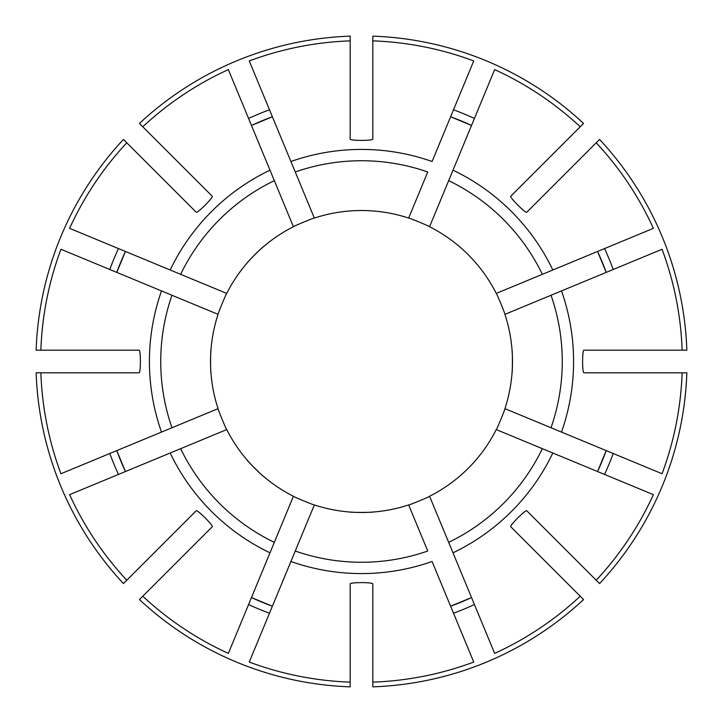 <?xml version="1.0" encoding="UTF-8"?>
<svg xmlns="http://www.w3.org/2000/svg" width="723" height="723" viewBox="0 0 723 723"><rect width="100%" height="100%" fill="white"/><g stroke="black" fill="none" stroke-linecap="round" stroke-linejoin="round"><path stroke-width="1.08" d="M512.056 350.176C512.517 350.167 512.517 372.815 512.056 372.824A150.98 150.98 0 0 0 504.925 314.351L662.06 249.263A320.831 320.831 0 0 1 682.132 350.176L686.85 350.176A325.549 325.549 0 0 0 599.566 139.449L526.769 212.246C525.558 213.466 509.543 197.46 510.754 196.231L583.551 123.434A325.549 325.549 0 0 0 372.824 36.15L372.824 40.868A320.831 320.831 0 0 1 473.737 60.94L432.083 161.509A212.083 212.083 0 0 0 290.917 161.509L314.351 218.075C314.18 217.641 293.258 226.308 293.421 226.742A150.98 150.98 0 0 0 226.742 293.421C226.317 293.24 217.65 314.162 218.075 314.351A150.98 150.98 0 0 0 218.075 408.649C217.641 408.82 226.308 429.742 226.742 429.579A150.98 150.98 0 0 0 293.421 496.258C293.24 496.683 314.162 505.35 314.351 504.925A150.98 150.98 0 0 0 408.649 504.925C408.82 505.359 429.742 496.692 429.579 496.258A150.98 150.98 0 0 0 496.258 429.579L653.393 494.659A320.831 320.831 0 0 1 596.222 580.217L599.566 583.551A325.549 325.549 0 0 0 686.85 372.824L583.904 372.824C582.178 372.833 582.178 350.185 583.904 350.176L682.132 350.176M372.824 40.868L372.824 139.096C372.833 140.822 350.185 140.822 350.176 139.096L350.176 36.15A325.549 325.549 0 0 0 139.449 123.434L212.246 196.231C213.466 197.442 197.46 213.457 196.231 212.246L123.434 139.449A325.549 325.549 0 0 0 36.15 350.176L139.096 350.176C140.822 350.167 140.822 372.815 139.096 372.824L40.868 372.824A320.831 320.831 0 0 0 60.94 473.737L218.075 408.649M210.944 372.824C210.483 372.833 210.483 350.185 210.944 350.176M40.868 372.824L36.15 372.824A325.549 325.549 0 0 0 123.434 583.551L126.778 580.217A320.831 320.831 0 0 1 69.607 494.659L226.742 429.579M120.904 461.22A260.434 260.434 0 0 0 125.45 471.532L116.783 450.61A260.434 260.434 0 0 0 120.886 461.175M504.925 314.351C505.359 314.18 496.692 293.258 496.258 293.421A150.98 150.98 0 0 0 429.579 226.742C429.76 226.317 408.838 217.65 408.649 218.075L427.745 171.984A200.759 200.759 0 0 0 295.255 171.984L249.263 60.94A320.831 320.831 0 0 1 350.176 40.868M450.61 116.783L471.532 125.45A260.434 260.434 0 0 0 450.61 116.783A260.434 260.434 0 0 1 471.532 125.45M429.579 226.742L494.659 69.607A320.831 320.831 0 0 1 580.217 126.778M429.579 496.258L453.005 552.824A212.083 212.083 0 0 0 552.824 453.005L542.349 448.667A200.759 200.759 0 0 1 448.667 542.349L494.659 653.393A320.831 320.831 0 0 0 580.217 596.222L583.551 599.566A325.549 325.549 0 0 1 372.824 686.85L372.824 682.132A320.831 320.831 0 0 0 473.737 662.06L432.083 561.491A212.083 212.083 0 0 1 290.917 561.491L314.351 504.925M461.22 602.096A260.434 260.434 0 0 0 471.532 597.55L450.61 606.217A260.434 260.434 0 0 0 461.175 602.114M496.258 293.421L542.349 274.333A200.759 200.759 0 0 0 448.667 180.651L453.005 170.176A212.083 212.083 0 0 1 552.824 269.995L653.393 228.341A320.831 320.831 0 0 0 596.222 142.783M372.824 682.132L372.824 583.904C372.815 582.178 350.167 582.178 350.176 583.904L350.176 682.132A320.831 320.831 0 0 1 249.263 662.06L295.255 551.016A200.759 200.759 0 0 0 427.745 551.016L408.649 504.925M350.176 682.132L350.176 686.85A325.549 325.549 0 0 1 139.449 599.566L212.246 526.769C213.457 525.54 197.442 509.534 196.231 510.754L126.778 580.217M496.258 429.579C496.683 429.76 505.35 408.838 504.925 408.649L551.016 427.745A200.759 200.759 0 0 0 551.016 295.255L561.491 290.917A212.083 212.083 0 0 1 561.491 432.083L662.06 473.737A320.831 320.831 0 0 0 682.132 372.824M542.349 274.333L552.824 269.995L542.349 274.333M142.783 596.222A320.831 320.831 0 0 0 228.341 653.393L269.995 552.824A212.083 212.083 0 0 1 170.176 453.005L180.651 448.667A200.759 200.759 0 0 0 274.333 542.349L293.421 496.258M551.016 427.745L561.491 432.083L551.016 427.745M126.778 142.783A320.831 320.831 0 0 0 69.607 228.341L226.742 293.421M142.783 126.778A320.831 320.831 0 0 1 228.341 69.607L269.995 170.176A212.083 212.083 0 0 0 170.176 269.995L180.651 274.333A200.759 200.759 0 0 1 274.333 180.651L293.421 226.742M596.222 580.217L526.769 510.754C525.54 509.543 509.534 525.558 510.754 526.769L580.217 596.222M553.493 537.478L558.834 542.819M269.995 170.176L274.333 180.651L269.995 170.176M116.783 272.39A260.434 260.434 0 0 1 120.868 261.889A260.434 260.434 0 0 0 116.783 272.39L125.45 251.468A260.434 260.434 0 0 0 120.886 261.843A260.434 260.434 0 0 1 125.45 251.468M40.868 350.176A320.831 320.831 0 0 1 60.94 249.263L171.984 295.255A200.759 200.759 0 0 0 171.984 427.745L161.509 432.083A212.083 212.083 0 0 1 161.509 290.917L218.075 314.351M247.04 263.045C246.706 262.729 262.72 246.715 263.045 247.04M263.045 475.96C262.729 476.294 246.715 460.28 247.04 459.955M372.824 512.056C372.833 512.517 350.185 512.517 350.176 512.056M504.925 408.649A150.98 150.98 0 0 0 512.056 372.824M408.649 218.075A150.98 150.98 0 0 0 314.351 218.075M272.39 606.217L251.468 597.55A260.434 260.434 0 0 0 272.39 606.217A260.434 260.434 0 0 1 251.468 597.55M251.468 125.45A260.434 260.434 0 0 1 261.78 120.904A260.434 260.434 0 0 0 251.468 125.45L272.39 116.783A260.434 260.434 0 0 0 261.825 120.886A260.434 260.434 0 0 1 272.39 116.783M269.995 552.824L274.333 542.349L269.995 552.824M597.55 251.468A260.434 260.434 0 0 1 602.096 261.78A260.434 260.434 0 0 0 597.55 251.468L606.217 272.39A260.434 260.434 0 0 0 602.114 261.825A260.434 260.434 0 0 1 606.217 272.39M606.217 450.61L597.55 471.532A260.434 260.434 0 0 0 606.217 450.61A260.434 260.434 0 0 1 597.55 471.532M453.502 613.203A267.989 267.989 0 0 0 474.424 604.536M109.797 453.502A267.989 267.989 0 0 0 118.464 474.424M269.498 109.797A267.989 267.989 0 0 0 248.576 118.464M613.203 269.498A267.989 267.989 0 0 0 604.536 248.576M604.536 474.424A267.989 267.989 0 0 0 613.203 453.502M248.576 604.536A267.989 267.989 0 0 0 269.498 613.203M474.424 118.464A267.989 267.989 0 0 0 453.502 109.797M118.464 248.576A267.989 267.989 0 0 0 109.797 269.498"/></g></svg>
